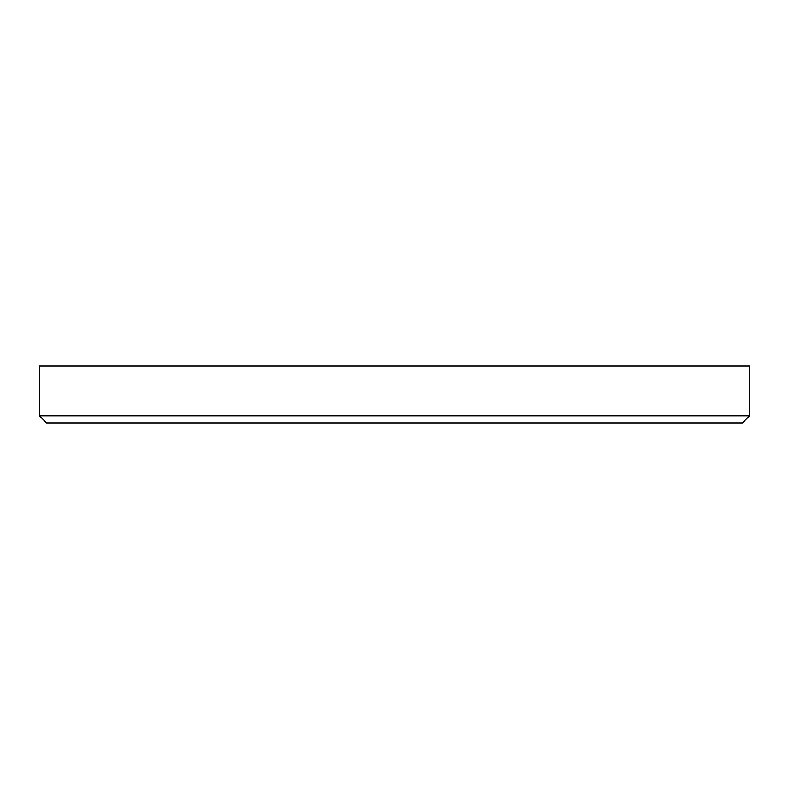 <?xml version="1.0" encoding="UTF-8"?>
<svg xmlns="http://www.w3.org/2000/svg" width="789" height="789" viewBox="0 0 789 789"><rect width="100%" height="100%" fill="white"/><g stroke="black" fill="none" stroke-linecap="round" stroke-linejoin="round"><path stroke-width="1.18" d="M39.45 366.096L749.55 366.096L749.55 415.803L39.45 415.803L39.45 366.096M749.55 415.803L742.449 422.904L46.551 422.904L39.45 415.803"/></g></svg>
